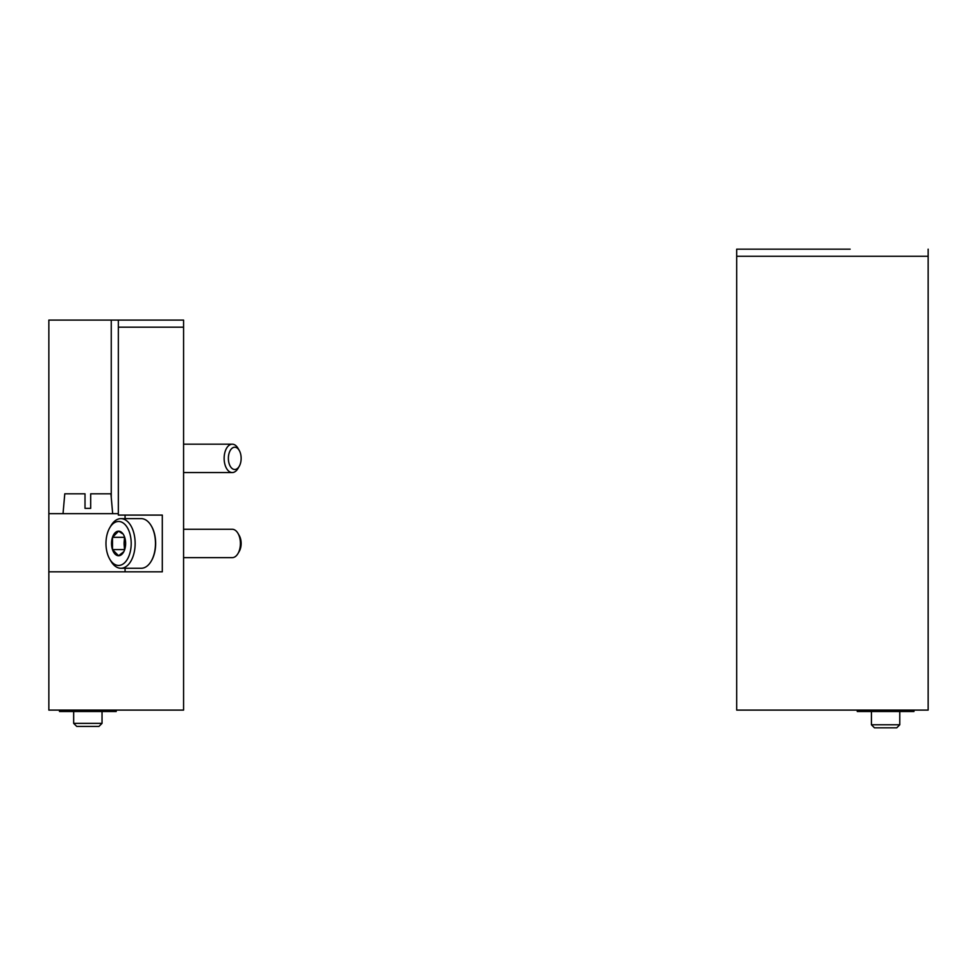 <?xml version="1.0" encoding="UTF-8"?>
<svg xmlns="http://www.w3.org/2000/svg" width="977" height="977" viewBox="0 0 977 977"><rect width="100%" height="100%" fill="white"/><g stroke="black" fill="none" stroke-linecap="round" stroke-linejoin="round"><path stroke-width="1.47" d="M48.85 571.826L48.85 710.096L183.578 710.096L183.578 327.173L118.339 327.173L118.339 320.09L48.85 320.09L48.85 571.826L162.304 571.826L162.304 515.087L118.339 515.087L118.339 327.173M183.578 327.173L183.578 320.09L118.339 320.09M48.85 513.67L118.339 513.67M125.068 515.087L125.068 518.64M125.068 568.272L125.068 571.826M843.053 249.172L736.695 249.172L736.695 710.096L928.15 710.096L928.15 256.267L736.695 256.267M736.695 249.172L850.149 249.172M928.15 249.172L928.15 256.267M899.78 711.512L899.78 724.775L871.423 724.775L871.423 711.512M899.78 724.775L896.739 727.828L874.464 727.828L871.423 724.775M857.244 710.096L857.244 711.512L913.971 711.512L913.971 710.096M123.835 551.651L118.583 555.742L112.489 549.599L112.489 537.313L118.583 531.17L122.259 533.576M124.69 549.599A12.286 7.047 90 0 1 123.517 552.225A12.286 7.047 90 0 1 118.583 555.742A12.286 7.047 90 0 1 112.489 549.599A12.286 7.047 90 0 1 112.489 537.313A12.286 7.047 90 0 1 118.583 531.17A12.286 7.047 90 0 1 123.517 534.688A12.286 7.047 90 0 1 124.69 537.313A12.286 7.047 90 0 1 124.69 549.599M131.199 543.456A21.982 12.603 90 0 1 123.468 563.729A21.982 12.603 90 0 1 109.754 559.149A21.982 12.603 90 0 1 109.754 527.763A21.982 12.603 90 0 1 123.468 523.183A21.982 12.603 90 0 1 131.199 543.456M109.754 527.763L110.938 525.736A24.816 14.24 90 0 1 120.904 518.64A24.816 14.24 90 0 1 135.144 543.456A24.816 14.24 90 0 1 120.904 568.272A24.816 14.24 90 0 1 110.938 561.177L109.754 559.149M120.904 518.64L141.238 518.64A24.816 14.24 90 0 1 151.203 525.736A24.816 14.24 90 0 1 155.477 543.456A24.816 14.24 90 0 1 151.203 561.177A24.816 14.24 90 0 1 141.238 568.272L120.904 568.272M151.35 525.992A24.107 13.825 90 0 1 151.508 526.249A24.107 13.825 90 0 1 155.648 543.456A24.107 13.825 90 0 1 151.508 560.664A24.107 13.825 90 0 1 151.35 560.92M183.578 529.278L232.27 529.278A14.179 8.134 90 0 1 237.961 533.332A14.179 8.134 90 0 1 240.403 543.456A14.179 8.134 90 0 1 237.961 553.58A14.179 8.134 90 0 1 232.27 557.635L183.578 557.635M237.961 533.332L239.231 535.506A11.138 6.387 90 0 1 241.148 543.456A11.138 6.387 90 0 1 239.231 551.407L237.961 553.58M124.922 548.805A10.637 6.106 90 0 1 124.103 543.456L124.531 550.039M124.531 536.874L124.103 543.456A10.637 6.106 90 0 1 124.922 538.107M124.103 537.313L112.489 537.313M124.103 549.599L112.489 549.599M239.231 450.409L237.961 448.235A14.179 8.134 90 0 0 232.27 444.181A14.179 8.134 90 0 0 224.136 458.36A14.179 8.134 90 0 0 232.27 472.55A14.179 8.134 90 0 0 237.961 468.484L239.231 466.31A11.138 6.387 90 0 0 239.231 450.409A11.138 6.387 90 0 0 232.282 448.089A11.138 6.387 90 0 0 228.374 458.36A11.138 6.387 90 0 0 232.282 468.63A11.138 6.387 90 0 0 239.231 466.31M85.011 493.812L85.011 508.358L85.011 493.812L64.775 493.812L63.029 513.67M112.673 513.67L110.938 493.812L90.69 493.812L90.69 508.358L90.69 493.812M85.011 508.358L90.69 508.358M102.035 711.512L102.035 723.359L73.666 723.359L73.666 711.512M102.035 723.359L98.982 726.412L76.719 726.412L73.666 723.359M59.487 710.096L59.487 711.512L116.214 711.512L116.214 710.096M111.256 320.09L111.256 497.464M885.602 710.096L885.602 711.512M87.857 710.096L87.857 711.512M183.578 472.55L232.27 472.55M183.578 444.181L232.27 444.181"/></g></svg>

